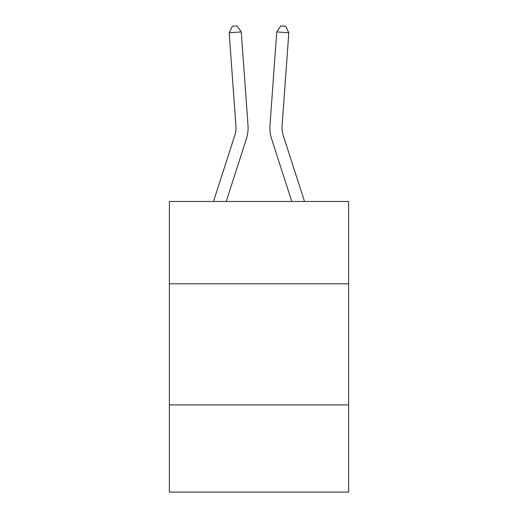 <?xml version="1.0" encoding="UTF-8"?>
<svg xmlns="http://www.w3.org/2000/svg" width="518" height="518" viewBox="0 0 518 518"><rect width="100%" height="100%" fill="white"/><g stroke="black" fill="none" stroke-linecap="round" stroke-linejoin="round"><path stroke-width="0.78" d="M348.614 283.812L348.614 201.47L169.386 201.47L169.386 283.812L348.614 283.812L348.614 492.1L169.386 492.1L169.386 283.812M348.614 404.908L169.386 404.908M246.348 138.992L226.211 201.47L246.348 138.992A36.331 36.331 128.9 0 0 248.005 125.22L241.258 31.922L248.005 125.22M213.487 201.47L234.822 135.276A24.216 24.216 -35.7 0 0 235.93 126.094L229.183 32.789L232.349 26.25L237.179 25.9L241.258 31.922L229.183 32.789M304.513 201.47L283.178 135.276A24.216 24.216 35.7 0 1 282.07 126.094L288.817 32.789L276.741 31.922L269.995 125.22A36.331 36.331 -128.9 0 0 271.652 138.992L291.789 201.47L271.652 138.992M234.822 135.276A24.216 24.216 -51.1 0 0 235.93 126.094A24.216 24.216 -51.1 0 1 234.822 135.276A24.216 24.216 -51.1 0 0 235.93 126.094A24.216 24.216 -51.1 0 1 234.822 135.276A24.216 24.216 -51.1 0 0 235.93 126.094A24.216 24.216 -51.1 0 1 234.822 135.276A24.216 24.216 -51.1 0 0 235.93 126.094A24.216 24.216 -51.1 0 1 234.822 135.276A24.216 24.216 -51.1 0 0 235.93 126.094A24.216 24.216 -51.1 0 1 234.822 135.276A24.216 24.216 -51.1 0 0 235.93 126.094A24.216 24.216 -51.1 0 1 234.822 135.276A24.216 24.216 -51.1 0 0 235.93 126.094A24.216 24.216 -51.1 0 1 234.822 135.276A24.216 24.216 -51.1 0 0 235.93 126.094A24.216 24.216 -51.1 0 1 234.822 135.276A24.216 24.216 -51.1 0 0 235.93 126.094A24.216 24.216 -51.1 0 1 234.822 135.276A24.216 24.216 -51.1 0 0 235.93 126.094A24.216 24.216 -51.1 0 1 234.822 135.276A24.216 24.216 -51.1 0 0 235.93 126.094A24.216 24.216 -51.1 0 1 234.822 135.276A24.216 24.216 -51.1 0 0 235.93 126.094A24.216 24.216 -51.1 0 1 234.822 135.276A24.216 24.216 -51.1 0 0 235.93 126.094A24.216 24.216 -51.1 0 1 234.822 135.276A24.216 24.216 -51.1 0 0 235.93 126.094A24.216 24.216 -51.1 0 1 234.822 135.276A24.216 24.216 -51.1 0 0 235.93 126.094A24.216 24.216 -51.1 0 1 234.822 135.276A24.216 24.216 -51.1 0 0 235.93 126.094A24.216 24.216 -51.1 0 1 234.822 135.276A24.216 24.216 -51.1 0 0 235.93 126.094A24.216 24.216 -51.1 0 1 234.822 135.276A24.216 24.216 -51.1 0 0 235.93 126.094A24.216 24.216 -51.1 0 1 234.822 135.276A24.216 24.216 -51.1 0 0 235.93 126.094A24.216 24.216 -51.1 0 1 234.822 135.276A24.216 24.216 -51.1 0 0 235.93 126.094A24.216 24.216 -51.1 0 1 234.822 135.276A24.216 24.216 -51.1 0 0 235.93 126.094M283.178 135.276A24.216 24.216 51.1 0 1 282.07 126.094A24.216 24.216 51.1 0 0 283.178 135.276A24.216 24.216 51.1 0 1 282.07 126.094A24.216 24.216 51.1 0 0 283.178 135.276A24.216 24.216 51.1 0 1 282.07 126.094A24.216 24.216 51.1 0 0 283.178 135.276A24.216 24.216 51.1 0 1 282.07 126.094A24.216 24.216 51.1 0 0 283.178 135.276A24.216 24.216 51.1 0 1 282.07 126.094A24.216 24.216 51.1 0 0 283.178 135.276A24.216 24.216 51.1 0 1 282.07 126.094A24.216 24.216 51.1 0 0 283.178 135.276A24.216 24.216 51.1 0 1 282.07 126.094A24.216 24.216 51.1 0 0 283.178 135.276A24.216 24.216 51.1 0 1 282.07 126.094A24.216 24.216 51.1 0 0 283.178 135.276A24.216 24.216 51.1 0 1 282.07 126.094A24.216 24.216 51.1 0 0 283.178 135.276A24.216 24.216 51.1 0 1 282.07 126.094A24.216 24.216 51.1 0 0 283.178 135.276A24.216 24.216 51.1 0 1 282.07 126.094A24.216 24.216 51.1 0 0 283.178 135.276A24.216 24.216 51.1 0 1 282.07 126.094A24.216 24.216 51.1 0 0 283.178 135.276A24.216 24.216 51.1 0 1 282.07 126.094A24.216 24.216 51.1 0 0 283.178 135.276A24.216 24.216 51.1 0 1 282.07 126.094A24.216 24.216 51.1 0 0 283.178 135.276A24.216 24.216 51.1 0 1 282.07 126.094A24.216 24.216 51.1 0 0 283.178 135.276A24.216 24.216 51.1 0 1 282.07 126.094A24.216 24.216 51.1 0 0 283.178 135.276A24.216 24.216 51.1 0 1 282.07 126.094A24.216 24.216 51.1 0 0 283.178 135.276A24.216 24.216 51.1 0 1 282.07 126.094A24.216 24.216 51.1 0 0 283.178 135.276A24.216 24.216 51.1 0 1 282.07 126.094A24.216 24.216 51.1 0 0 283.178 135.276A24.216 24.216 51.1 0 1 282.07 126.094A24.216 24.216 51.1 0 0 283.178 135.276A24.216 24.216 51.1 0 1 282.07 126.094M288.817 32.789L285.651 26.25L280.821 25.9L276.741 31.922L269.995 125.22"/></g></svg>
